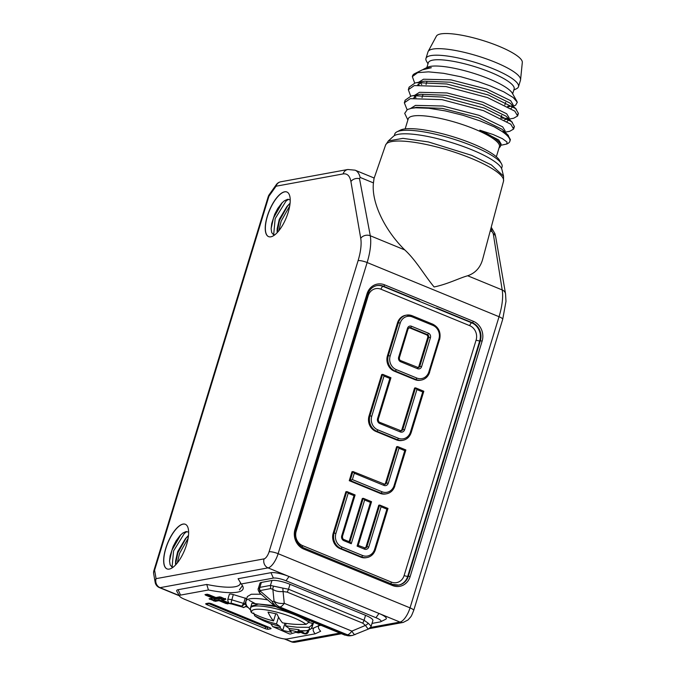 <?xml version="1.0" encoding="UTF-8"?>
<svg xmlns="http://www.w3.org/2000/svg" width="676" height="676" viewBox="0 0 676 676"><rect width="100%" height="100%" fill="white"/><g stroke="black" fill="none" stroke-linecap="round" stroke-linejoin="round"><path stroke-width="1.01" d="M373.98 178.92L373.448 182.9C371.225 201.845 384.298 229.789 404.789 249.934C416.07 260.285 424.274 275.14 434.11 286.97C447.825 284.106 459.156 278.123 467.682 275.766C475.355 273.096 480.349 267.603 482.664 259.297L503.527 181.168A61.677 13.562 -163 0 0 471.206 158.345A61.677 13.562 -163 0 0 385.565 145.103L388.354 140.929L402.964 138.36L428.39 141.935L471.738 155.379L491.393 164.952L503.544 176.14L503.527 181.168M404.789 249.934L370.287 235.755L359.514 178.675L360.147 177.442L373.448 182.9M490.252 230.879L492.052 231.623A42.064 16.038 -67.7 0 0 490.92 228.387M261.122 594.204L251.278 594.246L247.408 596.528M258.511 587.934L259.947 583.253A14.019 3.084 17 0 1 261.358 582.425L271.946 580.49A14.019 3.084 17 0 1 290.004 584.301L365.547 615.329A14.019 3.084 17 0 1 372.89 620.543L371.158 626.221M246.698 598.725A39.96 8.788 17 0 1 246.639 598.632L233.296 594.567A4.208 0.921 -163 0 0 229.358 594.322L227.761 599.553A4.208 0.921 17 0 1 231.699 599.798L245.042 603.862A39.96 8.788 -163 0 0 246.419 605.502L246.334 605.73M273.374 578.09A9.819 2.155 17 0 1 286.016 580.76L289.032 576.501A14.019 3.084 -163 0 0 270.975 572.682L273.374 578.09L241.214 583.98A56.091 12.329 17 0 1 242.414 585.602A56.091 12.329 -163 0 1 242.523 585.779A56.091 12.329 17 0 1 208.428 589.987L180.517 595.1A9.819 2.155 17 0 0 179.622 596.215A9.819 2.155 17 0 0 184.658 599.325L274.6 636.268A9.819 2.155 17 0 0 287.241 638.938L315.151 633.826A56.091 12.329 17 0 1 313.723 628.08M318.506 625.739A56.091 12.329 17 0 1 321.083 625.351M372.011 623.407L380.098 621.928A9.819 2.155 17 0 0 380.706 621.743L385.759 619.216A14.019 3.084 -163 0 0 378.974 613.445L375.949 617.703A9.819 2.155 17 0 1 380.706 621.743M286.016 580.76L375.949 617.703M206.172 594.483L213.844 597.635L212.746 598.099L205.504 595.125L204.989 594.601L207.101 594.221L215.897 597.525L219.565 596.849L221.12 597.178L225.801 599.409L222.134 600.085L221.432 599.24L221.745 597.457M210.261 598.649L214.917 600.432L218.88 599.705L219.286 598.395L215.314 599.122L214.664 598.987L215.002 598.209L219.185 597.44L221.669 598.463M230.001 603.448L226.223 603.634L226.722 602.924L218.88 599.705L218.982 600.66L215.314 601.336A0.701 0.634 79.6 0 1 214.917 600.432L215.002 598.209L213.81 597.719M221.424 599.274L219.286 598.395L219.185 597.44M213.844 597.635L214.098 596.807M243.605 607.234L242.946 607.2C243.166 607.952 244.349 607.428 246.486 605.645L246.512 605.552M242.912 607.192L242.523 607.006C244.29 607.589 245.591 607.082 246.419 605.502M245.295 597.981L243.69 603.212L241.831 606.169L230.955 603.068L231.006 603.727L242.523 607.006A42.765 9.405 17 0 1 241.831 606.169L245.042 603.862L246.639 598.632M264.054 558.875L156.071 578.656A7.014 6.295 79.6 0 0 160.06 587.664A7.014 2.67 112.3 0 1 159.401 587.605A7.014 7.014 0 0 1 155.159 582.315A7.014 5.543 -9.8 0 1 156.071 578.656L154.601 570.198A7.014 5.543 170.2 0 0 153.689 573.848A7.014 7.014 0 0 1 153.891 570.612A7.014 1.538 17 0 1 154.601 570.198L268.93 196.251A7.014 1.538 -163 0 0 268.22 196.665A7.014 7.014 0 0 1 269.209 194.663A7.014 3.363 35.4 0 0 268.93 196.251L276.053 186.213A7.014 3.363 -144.6 0 1 276.323 184.624A7.014 7.014 0 0 1 280.785 181.785A7.014 6.295 79.6 0 0 276.053 186.213L343.112 173.926C347.227 173.301 349.83 175.836 350.912 181.54L360.73 238.315C361.719 243.859 360.73 251.979 358.103 260.623L269.09 551.777A7.014 2.67 112.3 0 1 264.054 558.875A7.014 6.295 79.6 0 0 268.051 567.882L399.955 622.064L370.549 627.446M239.414 589.869L242.439 585.644M369.29 628.629L403.217 622.419A7.014 6.295 -100.4 0 1 399.955 622.064A14.019 5.349 -67.7 0 0 410.028 607.868A7.014 1.538 17 0 1 413.704 610.453L502.707 319.317L505.986 301.369L505.538 293.764A7.014 5.543 170.2 0 0 502.192 289.936L493.252 233.609L492.052 231.623M270.975 572.682L238.096 578.707L241.214 583.98M240.343 582.501A51.883 11.407 17 0 1 206.755 584.453L208.428 589.987M206.755 584.453L178.118 589.7A14.019 3.084 -163 0 0 176.842 591.289L179.622 596.215M318.759 625.689A51.883 11.407 17 0 0 320.669 631.249L315.151 633.826M267.29 216.219A24.116 9.194 112.3 0 1 286.894 192.001A24.116 9.194 112.3 0 1 286.235 217.807A24.116 9.194 112.3 0 1 268.566 236.617A24.116 9.194 112.3 0 1 267.29 216.219M165.713 548.49A24.116 9.194 112.3 0 1 185.309 524.272A24.116 9.194 112.3 0 1 184.649 550.07A24.116 9.194 112.3 0 1 166.98 568.888A24.116 9.194 112.3 0 1 165.713 548.49M436.417 307.969L472.338 322.722A1.403 0.532 112.3 0 0 473.344 321.303A15.421 13.85 -100.4 0 1 482.132 341.11L480.323 340.729A14.019 12.591 79.6 0 0 472.338 322.722L471.73 322.832A14.019 12.591 -100.4 0 1 479.723 340.839L407.729 576.307A14.019 12.591 -100.4 0 1 398.57 585.112M400.293 430.806A2.4 2.155 79.6 0 0 402.82 429.336L415.495 387.863L414.582 388.032L401.907 429.497A2.4 2.155 -100.4 0 1 400.75 430.874M396.423 439.865A12.016 10.791 79.6 0 0 402.017 440.473L402.93 440.304A12.016 10.791 -100.4 0 1 397.336 439.696L396.423 439.865L375.881 431.423A12.016 10.791 79.6 0 1 369.028 415.993L381.712 374.529L382.988 374.512M380.073 493.345A12.016 10.791 79.6 0 0 385.666 493.953L386.579 493.784A12.016 10.791 -100.4 0 1 380.985 493.176L380.073 493.345L349.255 480.687L351.993 471.713L353.278 471.704M383.951 484.286A2.4 2.155 79.6 0 0 386.469 482.816L397.547 446.566L396.635 446.735L385.557 482.977A2.4 2.155 -100.4 0 1 384.399 484.354M364.465 548.016A2.4 2.155 79.6 0 0 366.983 546.538L379.659 505.073L378.754 505.242L366.071 546.707A2.4 2.155 -100.4 0 1 364.913 548.084M360.595 557.075A12.016 10.791 79.6 0 0 366.181 557.683L367.093 557.514A12.016 10.791 -100.4 0 1 361.499 556.906L360.595 557.075L340.045 548.633A12.016 10.791 79.6 0 1 333.2 533.203L345.875 491.731L347.16 491.722M349.864 542.034L363.223 498.322L362.311 498.491L349.112 541.679M414.844 379.625A12.016 10.791 79.6 0 0 420.438 380.233L421.342 380.064A12.016 10.791 -100.4 0 1 415.757 379.456L414.844 379.625L394.294 371.183A12.016 10.791 79.6 0 1 387.449 355.753L397.496 322.883A12.016 10.791 79.6 0 1 405.608 315.286L406.521 315.117A12.016 10.791 -100.4 0 1 412.106 315.726A1.403 0.532 -67.7 0 1 412.242 315.743L406.521 315.117A12.016 10.791 -100.4 0 0 398.409 322.714L397.496 322.883M397.716 446.591L398.958 448.256L388.277 483.196A3.802 3.414 -100.4 0 1 383.934 485.41L354.308 473.242L352.373 479.588L349.255 480.687M382.785 374.386L384.027 376.05L371.749 416.213A10.613 9.532 79.6 0 0 377.8 429.835L398.341 438.276A10.613 9.532 79.6 0 0 410.442 432.108L422.72 391.945L416.906 389.553L415.664 387.889M422.72 391.945L423.827 391.26M390.948 377.757L389.849 378.442L384.027 376.05M405.879 449.971L404.772 450.647L398.958 448.256M354.308 473.242L353.075 471.578M371.479 501.947L358.187 545.431L357.089 546.107L370.448 502.403L364.634 500.012L351.267 543.724L343.907 540.699A3.802 3.414 -100.4 0 1 341.735 535.806L354.013 495.652L355.111 494.967M354.013 495.652L348.191 493.26L335.913 533.415A10.613 9.532 79.6 0 0 341.963 547.045L362.513 555.486A10.613 9.532 79.6 0 0 374.614 549.309L386.892 509.155L381.07 506.763L379.827 505.099M386.892 509.155L387.99 508.47M348.191 493.26L346.957 491.596M343.695 539.499A1.403 0.532 112.3 0 1 343.83 539.507L350.024 542.059L351.267 543.724M363.392 498.347L364.634 500.012M371.555 501.719L370.448 502.403M417.912 367.626A2.104 1.893 79.6 0 0 418.866 366.451L427.722 337.51A2.104 1.893 79.6 0 0 426.522 334.806L409.571 327.843A2.104 1.893 79.6 0 0 409.081 327.716M273.974 605.35L272.276 601.505A11.222 10.072 79.6 0 0 278.123 607.361A11.222 4.276 112.3 0 1 277.059 607.268L274.321 605.662M258.384 588.34L259.44 587.461A4.208 3.811 66.1 0 0 259.77 590.638L259.643 592.894M259.44 587.461L270.451 585.399L273.721 586.177A4.208 2.941 125.7 0 0 272.867 589.387L274.05 601.184C276.661 603.051 280.067 603.769 284.266 603.338A11.222 4.276 112.3 0 1 279.898 607.031L347.498 634.806L345.723 635.127L278.123 607.361L279.898 607.031A11.222 10.072 79.6 0 1 274.05 601.184L272.276 601.505L259.77 590.638L270.654 588.61L272.867 589.387C275.453 591.145 278.858 591.872 283.083 591.542L284.266 603.338L351.866 631.105C353.556 633.953 354.672 635.094 355.221 634.527M365.547 615.329L364.051 620.247L368.166 623.154A4.208 2.434 146.4 0 1 365.479 625.393C367.33 628.207 368.445 629.348 368.826 628.807M273.721 586.177L282.838 588.103L283.083 591.542L287.123 592.091L362.666 623.12L365.479 625.393L351.866 631.105A11.222 4.276 112.3 0 1 347.498 634.806A11.222 10.072 -100.4 0 0 352.72 635.372L368.648 628.959M282.838 588.103L288.5 589.218A4.208 1.605 112.3 0 1 287.123 592.091M368.166 623.154L371.158 626.196A4.208 4.149 23 0 1 370.997 626.644L370.972 626.145M308.712 622.495L312.346 623.264L311.763 625.19L309.05 627.311L297.127 627.235L285.416 625.824L286.151 623.416M297.432 631.849L299.071 629.694L289.184 628.494L289.311 629.931L297.432 631.849L290.215 634.071L289.243 633.86L272.766 626.644L280.371 628.038L282.729 630.438L291.669 632.33L289.311 629.931M285.416 625.824L289.184 628.494M284.934 623.238L282.729 630.438M280.371 628.038L280.244 626.601L270.873 623.737L272.766 626.644M275.74 613.783L273.543 620.948C271.575 618.743 269.732 615.794 268.009 612.101L276.949 613.994C278.664 617.661 280.506 620.61 282.483 622.841C290.562 624.134 296.671 624.751 306.118 624.32L308.831 622.199L309.338 620.534M278.554 617.146L276.476 623.94C268.634 621.878 262.922 619.985 254.852 615.87L254.497 615.633M280.244 626.601L276.476 623.94M254.531 615.667L264.181 621.083A30.158 6.633 17 0 1 254.852 615.87L253.694 612.929M250.94 611.873L251.928 612.878C259.93 616.968 265.744 618.912 273.543 620.948M312.346 623.264L312.692 625.072L312.101 626.99A32.254 7.09 -163 0 0 311.763 625.19M250.999 606.237L258.714 604.031L275.715 606.609M503.544 176.14L501.879 169.372A57.139 12.565 -163 0 0 450.9 142.357A57.139 12.565 -163 0 0 393.525 136.248L388.354 140.929M427.984 63.84L426.446 61.127A48.376 10.639 17 0 1 425.956 58.466L427.959 51.925A48.376 10.639 17 0 1 428.136 51.494L436.383 36.174A44.971 9.886 17 0 1 482.106 40.264A44.971 9.886 17 0 1 522.311 62.446L520.571 79.76A48.376 10.639 17 0 1 520.486 80.216L518.484 86.756A48.376 10.639 17 0 1 516.591 88.683L513.802 90.077M428.136 51.494A48.376 10.639 17 0 1 495.162 62.234A48.376 10.639 17 0 1 520.571 79.76M425.956 58.466A48.376 10.639 17 0 1 493.159 68.775A48.376 10.639 17 0 1 518.484 86.756M426.843 67.575L428.314 62.767A44.87 9.861 17 0 1 490.641 72.324A44.87 9.861 17 0 1 514.132 89.004L512.662 93.812M516.92 101.358L512.34 93.246A45.571 10.022 -163 0 0 472.152 72.847A45.571 10.022 -163 0 0 427.418 67.287L423.877 69.053A48.52 10.664 17 0 1 431.356 67.718L422.348 69.839L414.777 73.599A56.091 12.329 17 0 1 417.7 72.645L428.508 71.85L443.49 73.295L460.914 76.785L478.633 81.788L490.168 85.86L503.823 91.86L513.228 97.547L517.309 102.245L515.594 105.27L513.025 106.005M501.558 168.476L502.065 166.845A56.091 12.329 -163 0 0 501.491 163.769A56.091 12.329 -163 0 0 472.701 145.999A56.091 12.329 -163 0 0 396.981 131.812A56.091 12.329 -163 0 0 394.784 134.051L394.285 135.682M419.078 84.762A56.091 12.329 17 0 1 418.216 84.12M412.495 76.211A56.091 12.329 17 0 1 412.58 75.839A56.091 12.329 17 0 1 414.777 73.599M511.326 106.216L507.549 106.326M423.083 69.535A48.52 10.664 17 0 1 423.877 69.053M420.066 82.624L421.731 84.576M501.491 163.769L499.64 160.482A53.286 11.712 -163 0 0 452.65 136.628A53.286 11.712 -163 0 0 400.353 130.13L396.981 131.812M499.065 147.858L500.096 146.912A48.52 10.664 -163 0 0 500.46 146.193L501.127 143.996L498.677 139.94L479.808 130.189L493.142 134.532L502.479 138.707L507.034 142.061L506.73 144.039L500.73 145.306M407.087 109.698L404.341 102.786L410.273 98.654L441.986 99.642L483.509 110.636L510.819 124.232L513.616 129.048L509.704 131.305L505.031 132.166M503.265 131.626L502.183 131.575M410.704 96.178L408.338 89.705L414.27 85.565L445.983 86.562L487.514 97.555L514.816 111.151L517.622 115.968L513.701 118.224L509.028 119.086M507.27 118.545L500.874 117.996L501.66 115.427M414.701 83.097L412.343 76.625L417.7 72.645M508.36 106.783L512.002 105.929M512.814 105.794L513.126 104.746L510.676 100.69L486.99 89.147L451.002 79.861L423.497 79.227L418.605 82.286M418.19 84.162L418.275 84.846M504.364 119.863L507.997 119.01M508.808 118.875L509.129 117.827L506.679 113.771L482.985 102.228L446.997 92.942L419.5 92.308L414.599 95.367M414.185 97.243L414.278 97.927M503.324 132.386L504 132.09M504.811 131.955L505.133 130.907L502.674 126.86L478.988 115.317L443 106.022L415.503 105.388L410.594 108.464M517.537 114.531L518.408 113.391L515.602 108.582L488.3 94.986L446.768 83.993L416.788 82.616L415.056 82.996L409.124 87.136L408.963 88.497M414.65 96.719L415.917 97.766M513.532 127.612L514.402 126.48L511.605 121.663L484.295 108.067L442.772 97.074L412.791 95.696L411.059 96.076L405.127 100.217L404.966 101.577M509.974 140.304L510.405 139.56L507.608 134.744L494.207 126.834L480.18 120.945L462.984 115.283L445.154 110.872L428.685 108.244L415.664 107.797L411.422 108.295L407.366 109.546L404.704 113.357L407.881 119.99M506.73 144.047L507.668 143.574A56.091 12.329 -163 0 0 509.856 141.335A56.091 12.329 -163 0 0 494.207 126.834M411.422 108.295L416.534 107.349L442.281 108.38L478.27 117.666L501.955 129.209L508.411 135.496M504.423 132.369L504.431 133.206M413.746 97.995L417.244 95.164M412.791 95.696L420.531 94.268L446.278 95.299L482.267 104.586L505.952 116.128L512.416 122.407M508.42 119.28L508.411 120.184L507.051 121.477M417.751 84.914L421.241 82.075M416.788 82.616L424.536 81.188L450.275 82.218L486.264 91.505L509.957 103.048L516.413 109.326M512.416 106.2L512.408 107.104L511.056 108.397M428.246 68.158L431.356 67.718M500.46 146.193A48.52 10.664 -163 0 0 479.808 130.189M405.161 128.888L408.228 118.849A47.675 10.478 17 0 1 474.459 129.006A47.675 10.478 17 0 1 499.412 146.726L496.345 156.764M277.684 232.096L277.185 228.665L279.264 219.37L286.945 206.467L290.029 203.789M273.679 234.707L275.157 218.661L285.906 201.245L288.466 199.259M278.85 230.719L281.157 221.12L289.708 205.994M290.089 203.172L286.945 206.467M287.875 205.529L279.501 220.444L277.109 232.721M282.298 202.58L273.501 217.976L271.127 228.623M286.954 192.026A24.116 9.194 -67.7 0 0 267.417 216.269A24.116 9.194 -67.7 0 0 268.625 236.642M290.232 199.876L287.57 199.31L284.427 200.747L281.748 203.146L277.684 208.571L274.726 214.216L271.71 223.536L271.127 228.741L271.701 232.552L273.349 234.572L274.811 234.825M176.098 564.367L175.599 560.936L177.678 551.641L185.359 538.738L188.443 536.051M172.093 566.97L173.571 550.932L184.32 533.508L186.88 531.53M177.273 562.99L179.571 553.39L188.122 538.265M188.503 535.434L185.359 538.738M186.289 537.792L177.915 552.706L175.515 564.139M180.712 534.851L171.915 550.247L169.541 560.894M185.368 524.297A24.116 9.194 -67.7 0 0 165.831 548.54A24.116 9.194 -67.7 0 0 167.048 568.913M188.646 532.139L185.984 531.581L182.841 533.009L180.162 535.417L176.098 540.842L173.141 546.478L170.124 555.807L169.541 561.012L170.124 564.823L171.763 566.834L173.225 567.088M360.147 177.442A42.064 16.038 -67.7 0 0 355.094 170.183L347.844 169.499A7.014 6.295 -100.4 0 0 343.112 173.926M212.027 603.93L269.589 627.573A2.805 0.617 17 0 1 270.772 628.781L268.347 629.221A2.805 0.617 17 0 1 264.73 628.46L207.169 604.817A2.805 0.617 17 0 1 205.986 603.609L208.419 603.161A2.805 0.617 17 0 1 212.027 603.93A1.403 0.532 112.3 0 1 211.892 603.913A1.403 0.532 112.3 0 1 211.799 603.837M297.93 631.215L300.389 632.533L298.277 632.922L295.995 632.297M226.223 603.634L218.982 600.66M215.314 601.336L209.078 598.767L212.746 598.099M222.134 600.085L229.003 602.908M247.762 607.361A49.779 10.943 17 0 1 245.954 606.558M298.758 630.75L302.468 633.082L304.665 633.353L300.778 630.902M222.565 597.795L221.829 597.93M213.76 601.006L214.664 598.987L212.737 598.192M307.09 630.64L307.665 631.004A2.805 2.129 122.2 0 1 304.665 633.353M298.386 630.716L301.775 632.837A2.805 2.129 -57.8 0 0 302.468 633.082M307.665 631.004A4.208 0.921 17 0 1 308.307 631.942M221.432 599.24L224.643 598.649M227.778 603.964A0.701 0.634 -100.4 0 1 227.373 603.06L226.722 602.924L226.984 602.096M228.733 602.815L227.373 603.06L227.592 602.35M297.271 631.899L297.879 632.026L298.099 631.308M298.277 632.922A0.701 0.634 79.6 0 1 297.879 632.026L299.24 631.773M233.296 594.567L230.955 603.068M225.801 599.409A0.701 0.634 -100.4 0 1 225.404 598.513M207.524 594.229A0.701 0.634 -100.4 0 1 207.101 594.221M215.923 597.55L208.588 594.542L205.318 594.643A0.701 0.634 -100.4 0 1 204.989 594.601M205.969 594.525L205.504 595.125M213.168 598.116L209.408 598.809A0.701 0.634 -100.4 0 1 209.078 598.767M210.059 598.691L209.585 599.291M297.22 631.916L296.722 632.592M299.975 631.705A0.701 0.634 79.6 0 0 300.389 632.533M295.235 642.2A7.014 7.014 0 0 1 291.305 641.786A7.014 2.67 -67.7 0 0 291.964 641.845A7.014 6.295 79.6 0 0 295.235 642.2L341.473 633.733M359.514 178.675A7.014 5.543 170.2 0 0 350.912 181.54M502.707 319.317A7.014 1.538 -163 0 0 499.04 316.714L410.028 607.868L278.123 553.686L367.136 262.533A42.064 16.038 -67.7 0 0 370.287 235.755A7.014 5.543 170.2 0 0 360.73 238.315M493.252 233.609A7.014 5.543 -9.8 0 1 495.728 236.997L494.917 233.659L491.224 227.246M180.517 595.1L178.118 589.7M339.867 633.074L291.964 641.845L284.976 638.972M179.241 595.539L160.06 587.664L268.051 567.882A14.019 5.349 112.3 0 0 278.123 553.686A7.014 1.538 -163 0 0 269.09 551.777M467.682 275.766L502.192 289.936A42.064 16.038 -67.7 0 1 499.04 316.714L367.136 262.533A7.014 1.538 -163 0 0 358.103 260.623M419.517 301.023L383.596 286.269A1.403 0.532 -67.7 0 0 384.61 284.85L473.344 321.303M367.609 294.423L367.017 293.823A15.421 13.85 -100.4 0 1 384.61 284.85M376.769 285.618A14.019 12.591 -100.4 0 1 382.996 286.379L383.596 286.269A14.019 12.591 79.6 0 0 377.073 285.559C372.611 286.472 369.502 289.396 367.752 294.347L295.758 529.807L295.023 529.291L367.017 293.823M295.623 529.891L295.758 529.807C294.111 538.214 296.772 544.248 303.744 547.906A1.403 0.532 112.3 0 1 303.82 549.098A15.421 13.85 -100.4 0 1 295.023 529.291M482.132 341.11L410.146 576.577L408.338 576.197L480.323 340.729L479.723 340.839A2.805 0.617 -163 0 1 476.107 340.079A11.222 10.072 79.6 0 0 469.719 325.671L380.977 289.218A11.222 10.072 79.6 0 0 368.183 295.742L296.198 531.209A11.222 10.072 79.6 0 0 302.594 545.616L391.328 582.07A11.222 10.072 79.6 0 0 404.121 575.538L476.107 340.079M392.579 584.444A14.019 12.591 79.6 0 0 398.874 585.061A14.019 12.591 79.6 0 0 408.338 576.197L407.729 576.307A2.805 0.617 17 0 1 404.121 575.538M410.146 576.577A15.421 13.85 -100.4 0 1 392.553 585.543A1.403 0.532 -67.7 0 0 392.477 584.36A1.403 0.532 -67.7 0 0 392.35 584.351M392.553 585.543L303.82 549.098M303.608 547.898A1.403 0.532 112.3 0 1 303.744 547.906L392.477 584.36L398.874 585.061M380.977 289.218A2.805 1.073 112.3 0 1 382.996 286.379L471.73 322.832A2.805 1.073 112.3 0 0 469.719 325.671M416.906 389.553L404.62 429.716L401.907 429.497M411.033 432.708A12.016 10.791 -100.4 0 1 402.93 440.304C406.935 439.459 409.681 436.899 411.177 432.623L410.442 432.108M398.341 438.276A1.403 0.532 112.3 0 1 397.336 439.696L376.785 431.254L375.881 431.423M377.8 429.835A1.403 0.532 112.3 0 1 376.785 431.254A12.016 10.791 -100.4 0 1 369.941 415.833L369.028 415.993M371.749 416.213L369.941 415.833L382.624 374.36M405.803 450.199L394.683 486.188A12.016 10.791 -100.4 0 1 386.579 493.784C390.584 492.939 393.331 490.379 394.826 486.103L394.091 485.588L404.772 450.647M352.373 479.588L381.991 491.756A1.403 0.532 -67.7 0 1 380.985 493.176L350.168 480.518L352.906 471.552M388.277 483.196L385.557 482.977M381.07 506.763L368.792 546.926L366.071 546.707M375.205 549.918A12.016 10.791 -100.4 0 1 367.093 557.514C371.099 556.669 373.845 554.109 375.349 549.833L374.614 549.309M362.513 555.486A1.403 0.532 112.3 0 1 361.499 556.906L340.957 548.464L340.045 548.633M341.963 547.045A1.403 0.532 112.3 0 1 340.957 548.464A12.016 10.791 -100.4 0 1 334.105 533.034L333.2 533.203M335.913 533.415L334.105 533.034L346.788 491.57M439.501 339.597L429.454 372.468A12.016 10.791 -100.4 0 1 421.342 380.064C425.348 379.219 428.102 376.659 429.598 372.391L428.863 371.868L438.91 338.997A10.613 9.532 79.6 0 0 432.868 325.367L412.318 316.926A1.403 0.532 -67.7 0 0 412.242 315.743L432.792 324.184A1.403 0.532 112.3 0 1 432.868 325.367M412.318 316.926A10.613 9.532 79.6 0 0 400.217 323.094L390.162 355.973A10.613 9.532 79.6 0 0 396.212 369.595L416.762 378.036A1.403 0.532 -67.7 0 1 415.757 379.456L395.207 371.014L394.294 371.183M396.212 369.595A1.403 0.532 112.3 0 1 395.207 371.014A12.016 10.791 -100.4 0 1 388.362 355.593L387.449 355.753M390.162 355.973L388.362 355.593L398.409 322.714L400.217 323.094M379.532 422.289A1.403 0.532 112.3 0 1 379.667 422.306A1.403 0.532 112.3 0 1 379.735 423.489A3.802 3.414 -100.4 0 1 377.571 418.605L389.849 378.442M400.074 430.73A1.403 0.532 112.3 0 1 400.209 430.739A1.403 0.532 112.3 0 1 400.285 431.93L379.735 423.489M404.62 429.716A3.802 3.414 -100.4 0 1 400.285 431.93M378.163 419.204L377.571 418.605M381.991 491.756A10.613 9.532 79.6 0 0 394.091 485.588M383.934 485.41A1.403 0.532 -67.7 0 0 383.858 484.219A1.403 0.532 -67.7 0 0 383.731 484.21M364.246 547.94A1.403 0.532 112.3 0 1 364.381 547.949A1.403 0.532 112.3 0 1 364.449 549.132L357.089 546.107M368.792 546.926A3.802 3.414 -100.4 0 1 364.449 549.132M342.326 536.414L341.735 535.806M355.044 495.195L342.47 536.33C342.47 538.155 342.926 539.22 343.83 539.507A1.403 0.532 112.3 0 1 343.907 540.699M432.657 324.167A1.403 0.532 112.3 0 1 432.792 324.184C438.792 327.328 441.082 332.44 439.645 339.513L438.91 338.997M416.762 378.036A10.613 9.532 79.6 0 0 428.863 371.868M430.435 337.721L421.587 366.671A3.507 3.152 -100.4 0 1 417.591 368.707L400.64 361.745A3.507 3.152 -100.4 0 1 398.637 357.241L407.493 328.291A3.507 3.152 -100.4 0 1 411.49 326.255L428.44 333.217A3.507 3.152 -100.4 0 1 430.435 337.721L428.635 337.341A2.104 1.893 79.6 0 0 427.435 334.637L410.484 327.674A2.104 1.893 79.6 0 0 409.504 327.573L408.228 328.815L407.493 328.291M421.587 366.671L419.779 366.291L428.635 337.341L427.722 337.51M417.379 367.507A1.403 0.532 112.3 0 1 417.514 367.524A1.403 0.532 112.3 0 1 417.591 368.707M417.599 367.583A2.104 1.893 79.6 0 0 419.779 366.291L418.866 366.451M400.429 360.545A1.403 0.532 112.3 0 1 400.564 360.561A1.403 0.532 112.3 0 1 400.64 361.745M399.229 357.849L398.637 357.241M408.084 328.899L399.372 357.765C399.389 359.387 399.778 360.316 400.564 360.561L418.36 367.617M411.49 326.255A1.403 0.532 112.3 0 1 410.484 327.674L409.571 327.843M428.44 333.217A1.403 0.532 112.3 0 1 427.435 334.637L426.522 334.806M391.108 583.794A2.805 1.073 112.3 0 1 391.328 582.07M302.358 547.239A2.805 1.073 112.3 0 1 302.594 545.616M368.183 295.742A2.805 0.617 17 0 1 367.431 295.387M295.48 530.88A2.805 0.617 -163 0 0 296.198 531.209M207.169 604.817A1.403 0.532 112.3 0 0 208.183 603.398L265.736 627.041L266.014 626.145M264.73 628.46A1.403 0.532 112.3 0 0 265.736 627.041L267.544 627.421L267.721 626.846M268.347 629.221A1.403 1.259 79.6 0 1 267.544 627.421L268.634 627.218M205.986 603.609A1.403 1.259 79.6 0 0 206.636 603.676L209.061 603.237L211.892 603.913L269.454 627.556A1.403 0.532 112.3 0 1 269.352 627.472M208.419 603.161A1.403 1.259 79.6 0 0 209.07 603.237M269.952 627.784A1.403 1.259 79.6 0 0 270.772 628.781M269.589 627.573A1.403 0.532 112.3 0 1 269.454 627.556L270.214 627.86M277.059 607.268L344.659 635.043A11.222 4.276 -67.7 0 0 345.723 635.127A11.222 10.072 79.6 0 0 350.945 635.693L352.72 635.372M261.358 582.425L259.863 587.343A4.208 3.777 79.6 0 0 260.066 590.545M271.946 580.49L270.451 585.399L270.654 588.61M290.004 584.301L288.5 589.218L364.051 620.247A4.208 1.605 112.3 0 1 362.666 623.12M312.101 626.99L310.875 628.933L308.974 630.1L306.405 630.759L298.31 630.708A30.158 6.633 -163 0 0 309.05 627.311M251.928 612.878A30.158 6.633 17 0 1 271.482 610.91A30.158 6.633 17 0 1 306.118 624.32M250.94 611.915L250.424 608.138A32.254 7.09 17 0 1 275.081 608.527A32.254 7.09 17 0 1 308.831 622.199M313.732 622.334L311.653 627.987M250.238 609.203L251.869 603.322L274.312 605.62M250.247 609.71L246.757 605.983L245.844 603.66L245.971 601.091A38.557 8.475 17 0 1 267.688 599.908M374.191 178.033L355.094 170.183M249.038 600.28L256.17 604.082M301.775 632.837C302.873 633.302 306.972 635.55 308.391 631.832L308.907 630.125M242.802 607.166L231.04 603.812C229.13 603.922 228.04 602.502 227.761 599.553M221.981 600.043L229.088 602.958M219.894 596.883L225.581 599.071L225.454 598.48M216.126 597.576L219.886 596.883M297.913 631.232L300.169 632.195L300.043 631.604M155.159 582.315L153.689 573.848M153.891 570.612L268.22 196.665M269.209 194.663L276.323 184.624M280.785 181.785L347.844 169.499M505.538 293.764L495.728 236.997M291.305 641.786L284.275 638.896M179.402 595.818L159.401 587.605M403.217 622.419L408.076 619.917C411.87 615.481 410.797 617.467 413.695 610.479M390.88 377.985L378.306 419.12C378.306 420.954 378.754 422.01 379.667 422.306L401.198 430.857M415.816 387.948L423.666 391.176M423.751 391.497L411.177 432.623M382.937 374.445L390.787 377.673M353.227 471.637L384.847 484.329M397.868 446.659L405.718 449.878M358.026 545.346L365.361 548.059M379.98 505.158L387.83 508.386M387.923 508.698L375.349 549.833M347.101 491.655L354.951 494.883M363.544 498.406L371.394 501.634M344.659 635.043L350.945 635.693M273.966 605.366L259.99 593.215M258.401 588.306C257.7 589.007 258.147 590.57 259.745 593.004M368.69 628.942L371.006 626.635M264.181 621.083L270.975 623.914M250.424 608.138L251.007 606.211M319.309 624.624L318.388 625.866L313.461 628.131L311.366 628.401M245.971 601.091L247.374 596.519M504.871 104.915L505.656 102.346M422.061 97.597L422.846 95.029M426.057 84.517L426.843 81.948M509.856 141.335L510.405 139.56M513.616 129.048L514.402 126.48M517.622 115.968L518.408 113.399M404.341 102.794L405.127 100.217M408.338 89.705L409.124 87.136M412.343 76.625L412.58 75.839M385.565 145.103L373.896 178.886M277.185 228.665L277.101 231.513M175.599 560.936L175.515 563.776"/></g></svg>
